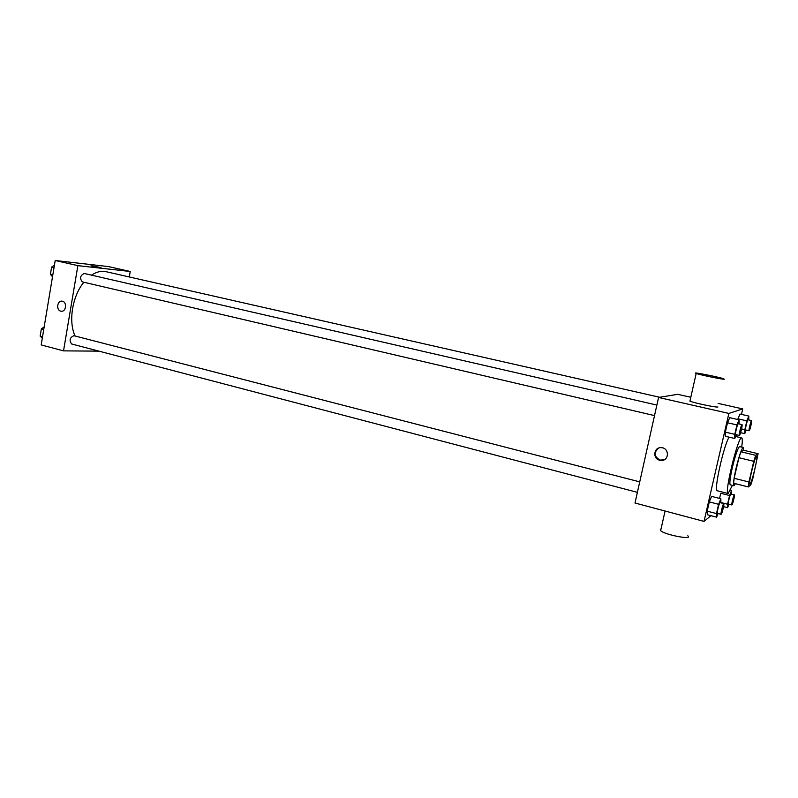 <?xml version="1.0" encoding="UTF-8"?>
<svg xmlns="http://www.w3.org/2000/svg" width="798" height="798" viewBox="0 0 798 798"><rect width="100%" height="100%" fill="white"/><g stroke="black" fill="none" stroke-linecap="round" stroke-linejoin="round"><path stroke-width="1.2" d="M750.01 484.117L749.821 484.187C747.995 484.526 755.187 455.069 756.664 456.217C758.379 455.937 751.906 483.059 750.01 484.117M752.753 478.88L758.1 453.713L755.716 455.319L753.781 461.294L748.953 481.982L748.344 486.92L750.838 484.805L752.753 478.88M753.781 461.294L738.918 457.703L734.15 478.301L748.953 481.982M734.15 478.301L733.621 483.229L748.344 486.92M738.918 457.703L740.913 451.778L755.716 455.319M758.1 453.713L743.527 450.242L740.913 451.778M743.616 450.262L743.247 447.479C741.591 448.606 739.197 455.558 736.065 468.326C733.731 478.84 733.003 484.655 733.891 485.753L735.407 483.678M733.891 485.753L730.26 484.835C729.342 483.728 730.04 477.922 732.374 467.419C735.497 454.67 737.911 447.738 739.596 446.611L743.247 447.479M732.374 485.374L728.095 493.523C723.916 494.181 738.28 435.399 741.691 437.912C742.499 438.282 742.509 441.344 741.721 447.119M728.095 493.523L717.252 490.76C713.502 491.598 723.497 446.112 729.063 437.154M739.078 423.957L739.098 419.818L729.701 417.673L727.507 422.76L725.342 432.127L725.412 436.297L734.788 438.501L736.355 434.73M748.743 419.957L748.833 416.077L739.965 414.062L737.96 418.83L737.801 419.519L737.96 418.83L746.868 420.855L744.823 429.693L744.753 433.643L746.2 430.092M741.462 414.401L742.729 408.915L728.863 413.424L704.035 521.393L710.918 515.678M736.315 436.656L736.744 434.82M720.873 502.83L720.863 498.76L711.587 496.386L709.302 501.902L707.178 511.149L707.367 514.74L716.614 517.174L718.08 513.513M720.764 493.274L719.577 498.431L720.764 493.274L729.562 495.518L727.547 504.236L727.596 507.678L728.953 504.206M690.799 397.264L677.652 394.312L658.569 397.464L635.009 503.019L704.035 521.393M658.569 397.464L728.863 413.424M659.727 460.227C652.355 458.73 653.692 447.07 661.173 447.668C669.432 447.648 669.442 460.915 661.193 460.426L659.727 460.227M718.09 403.379L742.729 408.915M717.931 406.98C716.604 407.708 693.612 402.89 689.931 401.115L690.061 400.516M660.973 529.144L660.315 529.413L660.634 530.67C664.983 534.919 693.652 540.306 687.796 535.787M724.295 379.2C723.028 379.609 699.956 374.88 696.185 373.444C689.901 371.339 718.559 376.895 723.716 378.791L724.295 379.2M664.056 459.828L660.076 460.077C653.911 456.446 653.502 452.426 658.849 448.007M75.102 336.018C68.199 321.604 72.319 296.028 83.87 282.253M91.471 275.14C96.518 271.819 101.416 270.682 106.174 271.719L659.707 397.274M82.573 281.933L82.334 281.894C79.521 278.293 80.149 275.48 84.219 273.475L656.874 405.065M72.069 344.048L71.65 343.988C69.017 340.347 69.765 337.584 73.885 335.699L639.727 481.872M129.286 276.956L130.234 271.48L77.875 265.644L63.521 350.871L98.922 351.14M130.234 271.48L108.508 266.602L55.212 260.507L77.875 265.644M55.212 260.507L41.177 344.916L63.521 350.871M61.197 311.21L60.788 311.14C55.92 310.193 57.177 300.317 62.064 301.165C67.222 301.544 66.314 312.048 61.197 311.21L60.778 311.14C55.92 310.193 57.187 300.317 62.064 301.165M99.88 267.52L91.102 265.804L99.88 267.52M91.022 265.744L100.937 267.549M44.169 326.881L41.356 328.886L40.149 336.108L42.284 338.252M41.356 328.886L43.73 329.504M40.149 336.108L42.533 336.736M40.349 334.961L41.326 329.025M54.424 265.255L51.611 267.101L50.404 274.402L52.508 276.756M51.611 267.101L54.025 267.659M50.404 274.402L52.808 274.971M50.553 273.475L51.551 267.47M731.567 494.171L731.616 490.341L729.562 495.518M728.444 504.017L728.355 504.057C727.616 504.127 730.24 493.563 730.848 493.982L734.36 494.88C735.038 494.78 732.714 504.466 731.956 504.925L731.866 504.954C731.148 505.044 733.761 494.461 734.36 494.88M730.529 490.072L731.616 490.341M720.943 502.531L727.547 504.236M723.577 506.63L727.596 507.678M748.833 416.077L746.868 420.855M745.621 429.932L745.571 429.942C744.823 430.042 747.387 419.379 748.015 419.788L751.566 420.596C752.275 420.496 749.881 430.641 749.172 430.76L749.123 430.76C748.394 430.87 750.958 420.187 751.566 420.596M739.965 414.062L737.96 418.83M741.581 428.945L744.823 429.693M740.624 432.686L744.753 433.643M720.863 498.76L718.619 504.316L716.484 513.583L716.614 517.174M717.502 513.294L717.402 513.333C716.574 513.403 719.367 502.161 720.065 502.63L723.786 503.588C724.534 503.498 722.08 513.732 721.222 514.261L721.123 514.311C720.315 514.381 723.108 503.129 723.786 503.588M711.587 496.386L709.302 501.902L718.619 504.316M709.302 501.902L707.178 511.149L716.484 513.583M707.178 511.149L707.367 514.74M739.098 419.818L736.953 424.935L734.778 434.331L734.788 438.501M735.696 434.561L735.636 434.561C734.798 434.661 737.522 423.319 738.24 423.768L742.01 424.636C742.798 424.536 740.265 435.289 739.457 435.439L739.407 435.449C738.579 435.538 741.322 424.187 742.01 424.636M729.701 417.673L727.507 422.76L736.953 424.935M727.507 422.76L725.342 432.127L734.778 434.331M725.342 432.127L725.412 436.297M735.616 436.486L741.691 437.912M665.073 511.019L660.634 530.67M689.931 401.115L696.185 373.444M82.334 281.894L654.52 415.608M71.65 343.988L637.393 492.346M728.355 504.057L731.866 504.954M745.571 429.942L749.123 430.76M717.402 513.333L721.123 514.311M735.636 434.561L739.407 435.449"/></g></svg>
